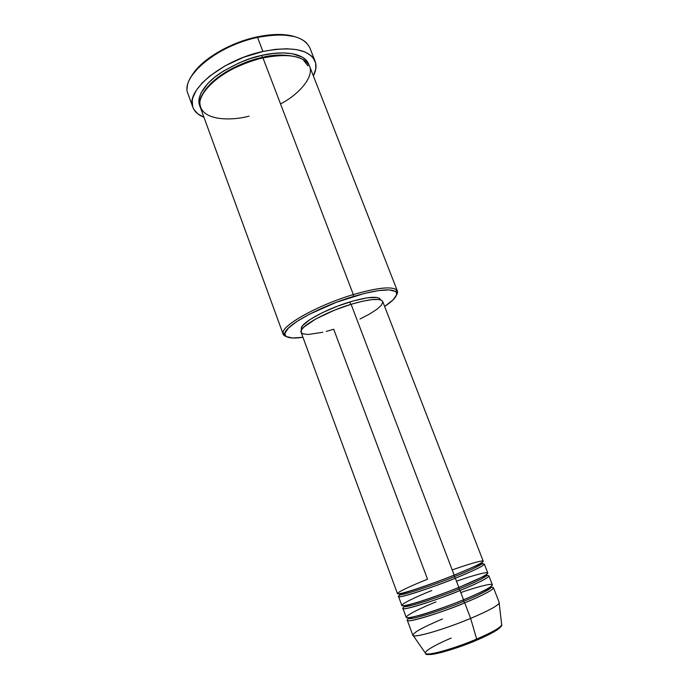 <?xml version="1.0" encoding="UTF-8"?>
<svg xmlns="http://www.w3.org/2000/svg" width="689" height="689" viewBox="0 0 689 689"><rect width="100%" height="100%" fill="white"/><g stroke="black" fill="none" stroke-linecap="round" stroke-linejoin="round"><path stroke-width="1.03" d="M427.223 653.973C430.504 657.289 465.833 645.24 476.616 640.202L476.676 639.065C465.738 644.103 431.305 656.049 425.759 653.663C422.357 651.243 441.296 642.131 451.192 638.092M454.266 576.719L454.111 575.134L454.266 576.719C464.963 572.473 482.541 564.859 482.343 563.18C482.541 564.859 464.963 572.473 454.266 576.719L455.334 578.183L454.266 576.719C441.701 582.05 400.628 596.726 399.431 594.512C400.628 596.726 441.701 582.05 454.266 576.719M301.11 332.331L301.601 329.773L303.797 327.146L315.751 318.973L334.458 310.188L351.089 304.288L454.163 575.108L351.089 304.288C324.872 312.108 298.053 327.439 301.11 332.322L397.45 593.582C396.907 595.744 427.499 585.865 454.163 575.108C464.515 570.983 480.035 564.334 482.963 561.69C485.84 559.037 468.348 564.119 452.199 569.941M481.172 562.965L482.343 563.18L481.172 562.965M477.253 565.075L478.295 564.808M481.663 564.076C492.196 562.345 468.666 572.972 455.334 578.183C428.661 588.974 398.027 598.775 398.543 596.536L401.816 605.424C401.394 607.913 432.158 598.302 458.848 587.407C469.2 583.239 484.711 576.435 487.545 573.524C490.327 570.604 472.697 575.444 456.497 581.223M458.943 589L458.779 587.433L458.943 589C469.648 584.711 487.201 576.926 486.899 574.953C487.201 576.926 469.648 584.711 458.943 589L460.019 590.49L458.943 589C446.386 594.443 405.158 609.007 403.797 606.354C405.158 609.007 446.386 594.443 458.943 589M486.184 574.643L486.899 574.953L486.184 574.643M483.79 576.099C499.611 572.869 474.497 584.866 460.019 590.49C433.329 601.419 402.514 610.962 402.91 608.387L406.2 617.31C405.899 620.143 436.843 610.798 463.551 599.757C473.911 595.546 489.405 588.587 492.144 585.417C494.831 582.214 477.064 586.813 460.803 592.557M463.637 601.342L463.464 599.792L463.637 601.342C474.351 597.01 491.894 589.043 491.472 586.77C491.894 589.043 474.351 597.01 463.637 601.342L464.731 602.858L463.637 601.342C451.088 606.897 409.714 621.349 408.189 618.24C409.714 621.349 451.088 606.897 463.637 601.342M491.042 586.451L491.472 586.77L491.042 586.451M489.56 587.476L490.335 587.372M491.369 587.278C500.421 586.907 477.727 597.699 464.731 602.858C438.015 613.925 407.027 623.209 407.302 620.289L412.814 635.241C412.694 638.582 443.914 629.643 470.639 618.395C445.74 628.868 416.139 637.652 413.271 635.646C411.789 633.38 421.522 627.825 442.467 618.998M280.535 103.936C299.844 94.057 316.802 74.274 308.086 63.655C299.379 53.286 276.978 54.595 262.965 57.919L353.319 294.573L353.526 296.451C376.823 289.716 390.93 288.174 395.856 291.826C398.38 294.909 394.642 299.784 384.626 306.45L393.074 299.887L396.58 294.883L396.313 292.386L395.365 291.43L389.302 289.914L378.717 290.569L364.455 293.419L336.206 302.368L309.163 314.356L296.658 321.642L288.381 328.128L284.936 333.235L285.384 335.689L286.409 336.594L292.437 337.989L302.945 337.309C291.034 338.936 284.996 337.756 284.858 333.769C284.135 326.19 319.575 306.51 353.526 296.451L353.319 294.573C318.482 304.874 282.163 325.105 282.981 332.899C282.886 334.63 284.014 335.853 286.366 336.568L283.145 334.139C278.701 327.258 316.268 305.511 353.319 294.573L262.965 57.919C226.595 65.524 193.359 93.196 200.473 107.734L283.145 334.139M187.21 88.295C186.693 70.889 221.548 44.785 257.548 37.421L256.885 36.948C229.265 42.735 200.645 60.072 191.809 75.712M262.294 57.42L261.992 55.37C277.245 51.494 304.693 50.65 309.128 65.291L306.889 60.899L302.497 57.196L292.239 53.69L283.308 52.915L273.077 53.475L261.992 55.37L262.294 57.42C273.671 54.371 285.358 54.276 297.338 57.118C285.358 54.276 273.671 54.371 262.294 57.42L262.604 57.997L262.294 57.42C247.489 60.167 215.201 73.215 203.539 92.567C215.201 73.215 247.489 60.167 262.294 57.42M303.573 60.305L307.923 65.825M431.779 590.533C419.679 595.296 396.227 605.769 403.444 605.717C413.314 604.658 446.506 592.574 458.848 587.407L455.334 578.183L458.848 587.407C477.761 579.621 487.399 574.798 487.769 572.947L484.35 564.11C483.919 565.781 474.247 570.475 455.334 578.183C439.858 584.995 386.787 602.97 400.533 594.728M349.728 301.98C324.416 309.507 298.526 324.364 301.498 329.161L301.489 327.749L302.841 325.432L310.033 319.524L322.288 312.703L337.679 306.105L353.603 300.852L367.366 297.812L376.745 297.45L379.338 298.268L380.328 299.379C377.977 295.908 367.78 296.778 349.728 301.98L350.658 304.426L349.728 301.98M315.097 61.209C316.733 65.593 316.156 70.485 313.349 75.902L315.777 68.969L315.665 63.035L313.176 57.859L311.04 55.62L305.046 52.002L296.899 49.66L286.882 48.755L275.393 49.358L262.914 51.468C291.705 46.085 309.094 49.332 315.097 61.209L309.886 47.92C303.754 35.699 286.305 32.194 257.548 37.421L262.914 51.468L243.579 57.29L225.269 65.756L209.835 75.979L201.903 83.257L196.21 90.509L192.946 97.442L192.24 100.697L192.679 106.649L193.79 109.284L197.7 113.771L203.944 117.242C198.268 115.029 194.591 111.747 192.92 107.381C184.902 91.086 222.065 59.934 262.914 51.468L257.548 37.421C216.742 45.672 179.863 77.185 188.045 93.962L192.911 107.355M425.251 652.931L425.759 653.663C428.618 655.833 454.835 648.427 476.676 639.065L470.639 618.395L464.731 602.858L470.639 618.395C489.578 610.333 499.112 605.063 499.241 602.582L493.488 587.726C493.238 589.887 483.652 594.926 464.731 602.858C449.788 609.748 397.656 626.887 408.594 618.558M436.042 601.885C423.924 606.682 400.507 617.404 407.879 617.74C417.913 617.06 451.209 605.011 463.551 599.757L460.019 590.49L463.551 599.757C482.472 591.86 492.067 586.856 492.342 584.763L488.906 575.892C488.57 577.804 478.941 582.67 460.019 590.49C444.879 597.311 392.42 614.829 404.469 606.656M501.704 624.966C500.059 628.411 485.823 635.241 476.676 639.065L476.779 640.064C497.139 631.658 503.099 625.164 501.704 624.966L499.172 603.194C497.243 606.079 487.734 611.152 470.639 618.395L476.676 639.065C491.696 632.571 500.042 627.868 501.704 624.966L501.601 624.079M427.929 654.369L431.615 654.429L441.141 652.535L461.845 645.998M483.351 637.23L497.734 629.479M499.99 627.627L500.55 626.921M191.998 75.385L201.093 64.542L209.792 57.454L225.914 47.86L238.024 42.58L250.598 38.489L269.072 34.958L280.311 34.476L294.384 36.526M200.103 106.494L198.888 101.886L199 99.13L200.878 93.179L207.751 83.576L214.847 77.116L223.649 70.941L239.229 62.82L250.538 58.531L261.992 55.37C250.245 57.471 236.327 63.405 220.23 73.163C205.029 83.18 195.332 97.709 200.103 106.494M397.381 290.965L396.571 294.926C397.863 292.825 397.897 291.163 396.683 289.931C391.662 286.142 377.202 287.683 353.319 294.573C379.424 287.132 394.108 285.926 397.381 290.965L309.671 66.471C304.28 55.887 288.708 53.036 262.965 57.919C254.362 59.762 244.207 63.457 232.512 69.021C216.914 77.047 202.041 90.181 199.905 101.602C199.043 122.005 233.382 120.661 249.056 116.114M382.705 301.489C380.302 297.958 369.769 298.888 351.089 304.288L362.672 301.205L372.267 299.586L379.036 299.543L381.706 300.378L382.714 301.498L483.213 561.182C482.756 562.784 473.076 567.426 454.163 575.108C441.83 580.198 408.732 592.316 399.026 593.754C391.963 594.176 415.45 583.962 427.542 579.234L333.709 329.247L326.328 331.375M322.822 332.253L308.336 334.466L303.048 333.898L301.3 332.701M382.808 301.842L381.525 305.081L376.943 309.266L369.554 314.038L359.985 319.007M294.995 36.715C285.065 33.64 272.362 33.718 256.885 36.948L257.548 37.421C281.413 32.788 297.82 34.691 306.769 43.123M409.438 617.947L410.084 617.508M408.301 617.723L408.189 618.24L408.301 617.723M406.088 605.622L406.889 605.166M404.124 605.648L403.797 606.354L404.124 605.648M403.547 593.057L404.503 592.566M400.171 593.573L399.431 594.512L400.171 593.573M413.271 635.646L425.759 653.663C424.148 656.961 452.794 650.89 476.779 640.064L476.616 640.202M476.736 640.159C485.9 636.326 500.559 629.212 500.817 626.163M399.431 594.512L412.031 590.482C424.346 586.528 438.342 581.456 454.025 575.255L482.343 563.18M478.106 564.644L479.389 564.282M403.797 606.354L416.819 602.617C429.187 598.784 443.148 593.763 458.702 587.545L486.899 574.953M484.531 575.685L485.771 575.375M408.189 618.24L421.651 614.812C434.053 611.091 447.971 606.122 463.396 599.904C477.666 593.858 486.339 589.862 489.423 587.889L491.472 586.77M490.172 587.08L491.412 586.795M282.981 332.899L284.858 333.769M301.498 329.161L301.679 329.652M380.328 299.37L380.517 299.861M396.683 289.931L395.856 291.826M409.361 617.611L408.241 618.222M406.062 605.33L404.925 605.924M403.573 592.807L402.376 593.384"/></g></svg>
